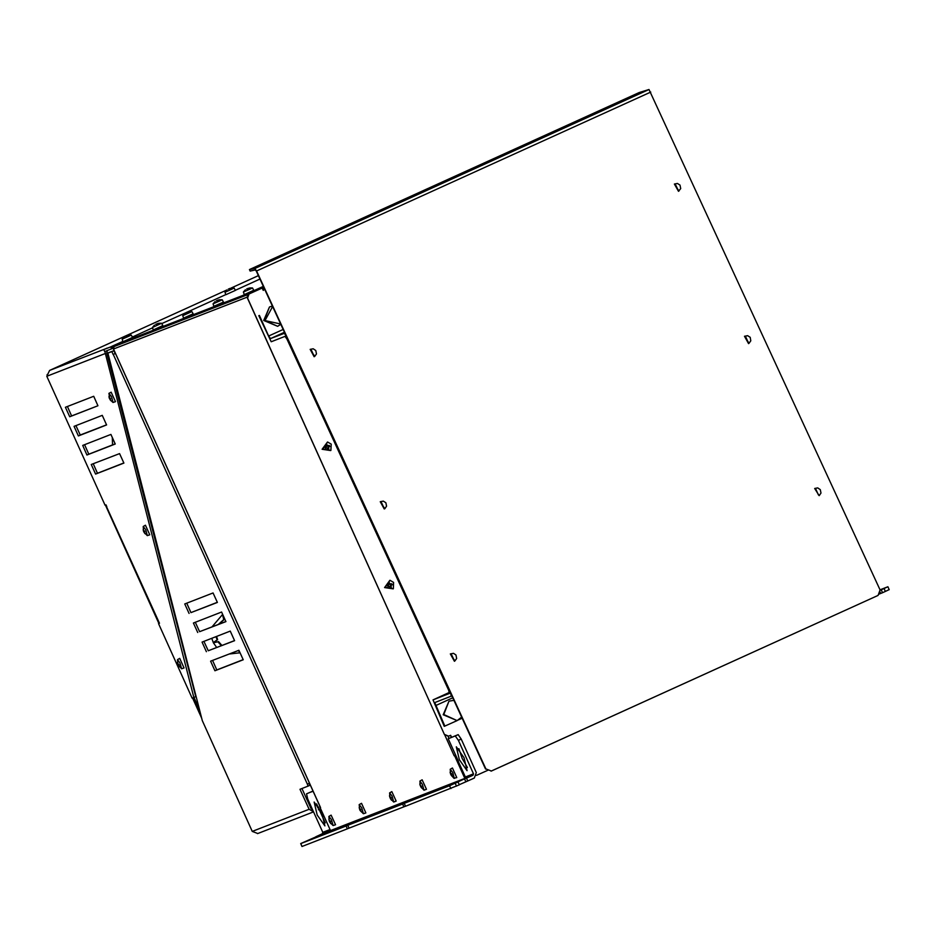 <?xml version="1.0" encoding="UTF-8"?>
<svg xmlns="http://www.w3.org/2000/svg" width="936" height="936" viewBox="0 0 936 936"><rect width="100%" height="100%" fill="white"/><g stroke="black" fill="none" stroke-linecap="round" stroke-linejoin="round"><path stroke-width="1.4" d="M390.885 584.216L389.575 584.216L389.376 582.824L389.47 583.877M390.628 586.427L391.365 587.235L390.651 585.526L392.278 584.743L391.049 585.281M328.442 445.91L327.132 445.91L326.933 444.53L327.027 445.583M328.185 448.133L328.922 448.941L328.208 447.232L329.835 446.437L328.606 446.975M326.102 448.11L327.132 447.946L327.986 449.362L328.922 448.941M107.347 350.52L106.716 352.884L195.694 696.665L193.822 697.507L104.809 351.503M390.979 586.287L391.4 585.14M389.376 582.824L388.44 583.245L388.978 584.497L387.527 585.749L387.949 586.696M328.536 447.993L328.957 446.835M326.933 444.53L325.997 444.951L326.313 446.811L325.073 447.443L325.506 448.402M420.755 785.62L421.2 787.504L421.563 786.404L420.755 785.62M451.023 774.961L451.877 774.587L451.012 774.985L452.334 776.482L451.456 773.662L450.368 773.171L451 774.985L454.007 778.319L456.78 777.559L452.451 768.011L450.204 769.287L452.731 772.528L454.346 778.413M389.926 797.601L389.563 792.862L392.09 796.103L393.705 801.988L390.37 798.56L391.248 798.197L390.827 797.238L389.739 796.747L390.885 799.285L391.248 798.186L390.382 798.537M359.635 809.383L360.044 810.342L360.91 809.944L360.044 810.342L360.758 811.009L360.5 809.032L359.412 808.528L359.623 809.371M329.296 821.176L328.922 816.438L331.461 819.679L333.064 825.552L329.729 822.124L330.619 821.773L330.186 820.813L329.098 820.322L330.244 822.861L330.607 821.761L329.741 822.112M125.365 336.176L128.244 335.158M246.648 289.025L249.526 288.007M216.321 300.807L219.211 299.789M186.007 312.601L186.919 312.25M155.692 324.382L158.57 323.365M228.255 289.154L231.133 288.136M143.594 531.262L144.004 532.233L144.869 531.835L143.992 532.233L144.518 532.97L144.46 530.923L143.372 530.419L143.571 531.262M109.793 397.964L108.927 393.412L111.454 396.653L113.069 402.538L110.237 399.847L110.6 398.736L109.793 397.964M178.296 665.332L179.15 664.958L178.285 665.356L178.987 666.011L179.174 664.993L177.84 663.472L177.84 664.396L177.477 659.658L180.004 662.899L181.619 668.784L177.875 664.385M392.278 584.743L391.845 583.783L389.832 583.736M388.955 586.252L390.429 587.656L391.365 587.235M329.835 446.437L329.402 445.489L327.389 445.442M187.422 311.992L188.885 311.583M126.91 335.474L126.407 336.012M248.192 288.323L247.689 288.861M217.877 300.105L217.363 300.655M187.551 311.899L187.048 312.437M157.236 323.68L156.733 324.219M229.8 288.452L229.297 288.99M450.38 653.878L454.908 660.933L456.674 658.441L455.996 654.978L453.433 653.316L450.38 653.878L454.908 660.933L454.381 661.225L450.368 653.89M384.801 508.681L386.568 506.189L385.878 502.737L383.315 501.064L380.262 501.637L384.286 508.962L380.25 501.637L384.801 508.681L384.275 508.973L384.801 508.681M314.683 356.429L316.45 353.937L315.771 350.485L313.209 348.812L310.155 349.374L314.683 356.429L314.157 356.721L310.144 349.385L314.671 356.44M819.175 495.553L820.942 493.061L820.264 489.61L817.69 487.948L814.648 488.498L819.164 495.565M749.069 343.313L750.836 340.821L750.145 337.358L747.583 335.696L744.529 336.258L749.069 343.313L744.518 336.27L748.531 343.594L749.069 343.313M674.411 184.018L678.951 191.061L678.436 191.342L680.718 188.569L680.039 185.106L677.465 183.444L674.423 184.006L678.436 191.342L674.411 184.006M277.688 326.266L263.706 320.451L269.498 306.961L264.303 320.217L277.688 326.266L280.8 324.347M280.624 323.973L265.005 320.615L272.587 306.517M457.142 720.568L443.149 714.765L448.941 701.275L443.758 714.531L457.142 720.568L461.659 717.081M324.944 825.938L317.234 815.057L314.11 802.082L321.879 813.103L324.944 825.938M456.288 746.811L463.999 757.692L467.122 770.667L459.354 759.646L456.288 746.811M454.159 660.254L451.445 654.358L454.159 660.254M384.052 508.002L381.326 502.105L384.052 508.002M313.934 355.762L311.22 349.853L313.934 355.762M818.427 494.887L815.712 488.978L818.427 494.887M748.309 342.635L745.594 336.738L748.309 342.635M678.202 190.382L675.488 184.486L678.202 190.382M455.013 755.188L455.563 754.931M247.162 297.356L247.759 294.571M114.075 346.601L113.513 349.07L320.627 807.674M454.533 755.633L464.794 778.366L330.525 830.571L320.252 807.838M464.794 778.366L465.73 777.945L455.469 755.212M454.159 755.785L455.095 755.364M264.619 289.212L263.297 290.382L262.22 287.995L249.116 293.951L247.595 298.093L444.483 734.643L448.531 736.258M451.526 737.252L450.649 735.31L448.625 736.222L444.682 734.573M488.206 770.059L476.541 775.347M451.339 737.322L450.473 735.392M248.695 294.138L247.408 298.163L444.483 734.643M263.297 290.382L263.835 289.563L262.63 288.908M264.022 289.481L262.84 287.715M113.701 349.467L311.243 787M262.817 289.318L263.531 288.99M263.308 286.357L246.156 294.126L111.864 346.343L122.838 341.347M132.315 337.042L152.556 327.857M161.752 323.68L185.269 312.998M188.136 311.7L225.822 294.594M235.345 290.265L259.962 279.092M112.308 347.279L246.589 295.086L263.741 287.305M112.297 347.291L111.875 346.332L112.297 347.291M393.623 582.367L393.354 588.709L385.211 587.352L390.101 580.343L393.623 582.367M389.821 586.404L390.441 586.123M390.651 585.526L390.16 584.438M389.575 584.216L388.978 584.485M388.335 585.386L388.756 586.322M393.202 588.873L384.532 587.632L389.879 580.332M331.18 444.073L330.911 450.415L322.768 449.058L327.659 442.049L331.18 444.073M327.378 448.098L327.998 447.817M328.208 447.232L327.717 446.144M327.132 445.91L326.535 446.18M325.892 447.08L326.313 448.028M330.759 450.579L322.089 449.339L327.436 442.038M420.053 784.953L419.831 783.935L420.241 784.883M420.252 785.807L419.89 781.069L422.417 784.321L424.031 790.195L420.685 786.766L421.551 786.369L420.709 786.743M421.387 787.433L422.007 788.276L421.2 787.504M419.89 781.069L422.124 779.805L426.465 789.34L424.031 790.195M450.368 773.171L450.146 772.141L450.567 773.089M450.567 774.025L450.204 769.287M389.739 796.747L389.516 795.717L389.926 796.665M391.072 799.215L391.505 800.128L390.885 799.285M389.563 792.862L391.81 791.587L396.139 801.134L393.705 801.988M359.412 808.528L359.19 807.511L359.599 808.458M359.611 809.383L359.248 804.644L361.776 807.897L363.39 813.77L360.044 810.342M360.758 811.009L361.378 811.851L360.571 811.079M359.248 804.644L361.495 803.38L365.824 812.916L363.39 813.77M329.098 820.322L328.875 819.292L329.285 820.24M330.431 822.791L330.864 823.703L330.244 822.861M328.922 816.438L331.168 815.162L335.498 824.698L333.064 825.552M128.489 336.398L122.101 339.23L122.967 341.71L132.514 337.405L131.227 335.111L128.489 336.398M249.772 289.247L243.372 292.079L244.249 294.559L253.796 290.254L252.509 287.96L249.772 289.247M219.445 301.029L213.057 303.872L213.923 306.353L223.47 302.035L222.183 299.742L219.445 301.029M189.13 312.823L182.731 315.654L183.608 318.135L193.155 313.829L191.868 311.536L189.13 312.823M187.446 312.016L186.51 312.437M158.816 324.605L152.416 327.436L153.282 329.928L162.841 325.611L161.554 323.318L158.816 324.605M231.379 289.376L224.979 292.207L225.857 294.688L235.404 290.382L234.117 288.089L231.379 289.376M319.866 809.032L318.357 809.722M310.658 807.862L311.583 807.44M311.606 807.499L310.682 807.92M317.655 807.733L318.837 807.195M257.763 833.52L252.287 831.402L202.27 720.615L107.839 353.001L106.844 353.399M199.274 708.985L194.044 697.414M106.821 353.281L113.665 350.743L115.421 353.422M309.5 783.245L307.336 784.181L113.279 354.381L115.432 353.445M309.044 783.444L309.886 785.316L308.014 786.158L307.336 784.181M301.93 788.533L310.939 808.482L312.601 809.71M212.566 660.477L216.824 669.919L243.161 659.681M186.685 603.17L190.956 612.612L217.281 602.375M203.943 641.371L208.201 650.812L234.538 640.575M195.32 622.264L199.579 631.718L225.904 621.481M114.964 353.609L113.092 354.451L111.793 351.597L113.665 350.743M107.652 353.2L111.793 351.597M313.525 811.758L309.067 809.336L300.011 789.27L308.014 786.158M197.707 632.56L193.389 623.013L221.645 612.027L225.95 621.586L199.579 631.718M206.329 651.667L202.024 642.119L230.268 631.133L234.585 640.68L208.201 650.812M189.084 613.466L184.766 603.907L213.022 592.933L217.327 602.48L190.956 612.612M210.647 661.214L238.891 650.239L243.208 659.786L214.952 670.773L210.647 661.214M214.952 670.773L216.824 669.919M213.443 642.845L218.521 641.593L213.408 642.763L217.667 639.674L216.602 636.445M216.029 636.667L217.094 639.896L217.667 639.674M217.094 639.896L213.326 642.622M238.224 650.497L239.944 652.556L239.277 652.848L229.133 654.03M239.136 650.766L238.785 650.274M221.926 645.477L218.521 641.593M217.959 641.803L221.364 645.7M219.036 624.148L224.289 619.445L223.517 616.18M222.499 614.472L223.727 619.667L224.289 619.445M223.727 619.667L218.474 624.37M216.719 647.501L213.396 642.763L211.723 638.34M211.981 626.898L222.698 614.379M238.984 652.954L239.733 652.638M200.772 714.8L193.085 697.8M112.519 444.939L112.378 437.697M47.186 374.47L47.186 376.12M105.417 505.089L158.874 623.493M192.524 698.01L201.649 718.216M104.844 353.738L46.8 376.295L49.573 370.48L106.821 348.274M106.809 506.75L105.955 504.867L105.019 505.241L46.8 376.295M106.634 506.856L159.436 623.306L158.488 623.668L159.412 623.259M193.822 697.507L192.126 698.174L158.488 623.668M97.976 405.803L69.732 416.789L65.415 407.23L93.67 396.256L97.976 405.803M91.295 464.537L119.539 453.562L123.856 463.109L95.601 474.096L91.295 464.537M74.038 426.336L102.293 415.35L106.599 424.909L78.355 435.883L74.038 426.336M82.672 445.442L110.916 434.456L115.222 444.003L86.978 454.99L82.672 445.442M67.333 406.493L71.604 415.935L97.929 405.697M93.214 463.8L97.473 473.242L123.809 463.004M75.956 425.587L80.227 435.041L106.552 424.804M84.591 444.694L88.85 454.135L115.175 443.91M224.979 292.207L227.003 289.926L49.573 370.48M107.195 348.087L103.826 349.631L104.692 351.55L113.361 348.063M111.899 346.425L103.826 349.631M86.978 454.99L88.85 454.135M78.355 435.883L80.227 435.041M95.601 474.096L97.473 473.242M69.732 416.789L71.604 415.935M110.799 346.928L111.665 348.835M485.597 769.053L256.324 271.194L255.434 269.931L250.146 271.066L249.502 269.626L639.183 92.524L649.022 89.517L880.074 589.914L878.085 595.413L491.341 770.995L485.854 768.889L491.341 770.995M485.854 768.889L256.581 271.031L254.791 268.492L249.502 269.626M878.085 595.413L491.084 771.159M268.679 335.989L270.527 338.633L284.275 333.298L286.088 335.825L450.532 692.933L451.316 696.127L434.83 702.538L444.834 726.149L444.272 726.371L432.97 699.894L449.432 693.494L448.66 690.288L286.837 338.902L285.035 336.375L271.264 341.722L258.839 315.678L259.401 315.455L268.679 335.989L283.14 329.425M258.839 315.678L259.401 315.455M432.97 699.894L449.432 692.418L432.97 699.894M462.208 718.263L458.219 720.077M457.072 720.591L444.834 726.149M272.411 306.13L270.094 306.727M453.96 700.374L449.537 701.041M461.483 716.695L454.147 700.772M879.922 590.347L881.267 589.832L882.554 592.699L878.459 594.383M880.039 589.82L887.901 586.767L884.075 588.557L885.362 591.423L882.554 592.699M884.075 588.557L881.267 589.832M885.362 591.423L889.106 589.657M405.534 806.13L403.872 806.89L402.585 804.024L420.837 795.799L404.282 803.357L405.569 806.224L459.295 784.848L458.008 781.981L456.031 782.742L464.548 778.892L466.432 778.155L467.719 781.022L459.237 784.707M456.288 782.379L461.425 780.109L456.288 782.379M456.487 786.123L455.188 783.256L458.008 781.981M349.034 828.103L347.385 828.851L346.086 825.985L359.202 820.03L347.782 825.33L402.585 804.024M347.782 825.33L349.081 828.184L403.872 806.89M346.086 825.985L300.795 843.593L302 846.483L347.385 828.851M467.719 781.022L474.283 778.05L476.295 772.528L461.202 739.101L458.113 734.69L455.294 735.965L458.394 740.376L473.487 773.803L472.984 775.183L322.335 833.754L322.838 832.373L330.069 829.565M315.841 836.878L300.702 843.617L302 846.483M317.491 836.339L312.343 838.609L317.491 836.339M315.771 836.725L322.335 833.754M466.432 778.155L472.984 775.183M404.282 803.357L449.572 785.749L450.86 788.615M455.188 783.256L449.572 785.749M458.371 761.155L448.239 738.715L455.294 735.965M313.162 791.224L309.313 792.535M322.838 832.373L307.745 798.946L306.517 793.81L313.092 791.072M448.239 738.715L458.113 734.69M458.827 748.66L462.162 758.371L467.392 767.532M316.649 803.942L325.213 822.814M143.372 530.419L143.149 529.39L143.559 530.349M143.571 531.274L143.196 526.535L145.735 529.776L147.338 535.661L143.992 532.233M144.706 532.888L145.138 533.812L144.518 532.97M143.196 526.535L145.443 525.26L149.783 534.807L147.338 535.661M109.091 397.297L109.056 396.197L109.278 397.227M110.425 399.766L110.857 400.69L110.237 399.847M109.723 399.11L110.588 398.713L109.723 399.11L109.313 398.139M108.927 393.412L111.162 392.137L115.502 401.684L113.069 402.538M177.653 663.542L177.43 662.512L177.84 663.472M178.987 666.011L179.607 666.853L178.799 666.081M177.477 659.658L179.724 658.382L184.053 667.93L181.619 668.784M448.11 736.41L448.987 738.364M454.065 755.598L444.928 735.357M247.069 297.145L113.548 349.058M247.712 294.594L247.279 293.635M246.156 294.126L246.589 295.086M311.349 806.937L310.436 807.358M309.559 805.428L310.483 805.007M252.287 831.402L309.067 809.336M258.394 275.687L231.028 288.112L258.394 275.687M650.812 92.056L256.581 271.031M255.434 269.931L254.791 268.492L649.022 89.517M270.527 338.633L284.474 332.315M284.813 333.052L284.275 333.298M435.568 705.615L452.778 697.8M879.641 591.131L880.671 593.424M464.548 778.892L465.835 781.759M458.394 740.376L461.202 739.101M465.297 776.985L473.487 773.803M113.513 349.07L320.51 807.511M124.102 336.972L122.101 339.23M131.227 335.111L128.407 335.088M245.372 289.821L243.372 292.079M252.509 287.96L249.69 287.937M215.058 301.614L213.057 303.872M222.183 299.742L219.375 299.719M184.743 313.396L182.731 315.654M191.868 311.536L189.049 311.512M154.417 325.19L152.416 327.436M161.554 323.318L158.734 323.294M234.117 288.089L231.297 288.066M313.56 811.84L257.552 833.613M106.564 506.879L158.313 621.492M227.015 289.926L54.253 368.363M887.901 586.767L889.2 589.633"/></g></svg>
